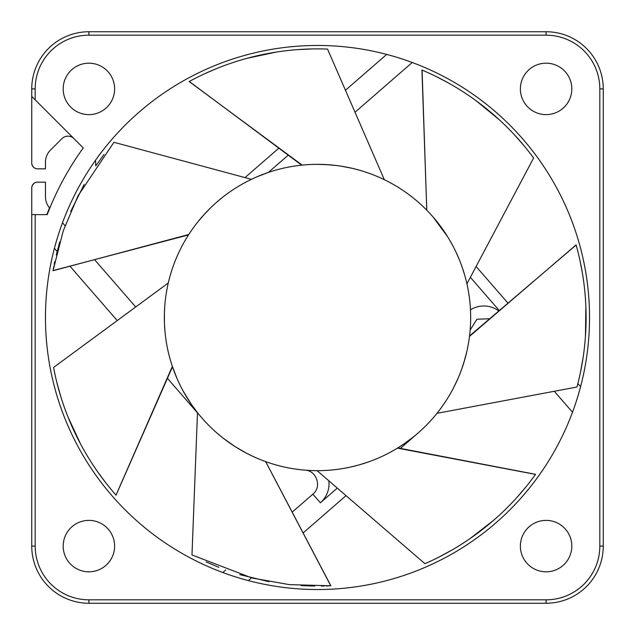 <?xml version="1.0" encoding="UTF-8"?>
<svg xmlns="http://www.w3.org/2000/svg" width="635" height="635" viewBox="0 0 635 635"><rect width="100%" height="100%" fill="white"/><g stroke="black" fill="none" stroke-linecap="round" stroke-linejoin="round"><path stroke-width="0.95" d="M49.792 208.153L49.673 208.01A17.145 17.145 0 0 1 45.466 196.763L45.466 182.158L37.465 182.158A5.715 5.715 0 0 0 31.75 187.873L31.75 214.63L47.236 214.63A289.179 289.179 0 0 1 83.264 147.923L31.75 96.409L31.75 163.1A5.715 5.715 0 0 0 37.465 168.815L45.466 168.815L45.466 162.203A17.145 17.145 0 0 1 50.49 150.082L61.897 138.676A8.572 8.572 0 0 1 74.017 138.676M571.817 88.9A25.717 25.717 0 0 1 546.1 114.617A25.717 25.717 0 0 1 520.382 88.9A25.717 25.717 0 0 1 546.1 63.182A25.717 25.717 0 0 1 571.817 88.9M88.9 63.182A25.717 25.717 0 0 1 114.617 88.9A25.717 25.717 0 0 1 88.9 114.617A25.717 25.717 0 0 1 63.182 88.9A25.717 25.717 0 0 1 88.9 63.182M63.182 546.1A25.717 25.717 0 0 1 88.9 520.382A25.717 25.717 0 0 1 114.617 546.1A25.717 25.717 0 0 1 88.9 571.817A25.717 25.717 0 0 1 63.182 546.1M546.1 571.817A25.717 25.717 0 0 1 520.382 546.1A25.717 25.717 0 0 1 546.1 520.382A25.717 25.717 0 0 1 571.817 546.1A25.717 25.717 0 0 1 546.1 571.817M45.466 317.5A272.034 272.034 0 0 0 317.5 589.534A272.034 272.034 0 0 0 589.534 317.5A272.034 272.034 0 0 0 317.5 45.466A272.034 272.034 0 0 0 45.466 317.5M224.25 573.056L226.108 573.722M228.624 574.604L231.735 575.659M232.196 575.81L236.903 577.318M246.404 580.08L244.062 579.43M240.967 578.548L238.752 577.89M237.284 577.437L233.37 576.199M231.6 575.612L229.759 574.992M226.774 573.961L224.552 573.167M242.022 578.85L244.721 579.62M573.056 410.75L573.722 408.892M574.604 406.376L575.659 403.265M575.81 402.804L577.318 398.097M580.08 388.596L579.43 390.938M578.548 394.033L577.89 396.248M577.437 397.716L576.199 401.63M575.62 403.4L574.992 405.241M573.961 408.226L573.167 410.448M578.85 392.978L579.62 390.279M61.952 224.25L61.277 226.108M60.396 228.624L59.341 231.735M59.19 232.196L57.682 236.903M54.92 246.404L55.57 244.062M56.452 240.967L57.11 238.752M57.563 237.284L58.801 233.37M59.388 231.6L60.007 229.759M61.039 226.774L61.833 224.552M56.15 242.022L55.38 244.721M410.75 61.944L408.9 61.277M406.376 60.396L403.265 59.341M402.804 59.19L398.097 57.682M388.596 54.92L390.938 55.57M394.033 56.452L396.248 57.11M397.716 57.563L401.63 58.801M403.4 59.388L405.241 60.007M408.226 61.039L410.448 61.833M392.978 56.15L390.279 55.38M46.847 214.63A289.544 289.544 0 0 1 49.276 208.447L49.562 208.724M31.75 88.9L35.179 88.9L35.179 99.838L31.75 96.409L31.75 88.9A57.15 57.15 0 0 1 88.9 31.75L546.1 31.75A57.15 57.15 0 0 1 603.25 88.9L603.25 546.1A57.15 57.15 0 0 1 546.1 603.25L88.9 603.25A57.15 57.15 0 0 1 31.75 546.1L31.75 214.63M31.996 186.206L32.726 184.674M33.909 183.396L35.52 182.499M62.492 222.766L65.064 225.719M95.758 165.918L95.552 160.21M35.504 168.473L33.901 167.569M32.718 166.283L31.861 164.227M447.596 236.672L433.094 217.019A153.162 153.162 0 0 1 417.981 433.094A153.162 153.162 0 0 1 201.906 417.981L200.843 416.75M200.541 416.385L198.691 414.163M197.66 412.877L190.921 403.733M197.485 412.893L167.426 378.317M117.237 320.58L70.04 266.287M57.142 251.444L54.412 248.309M135.707 306.983L94.639 259.739M498.848 310.959A25.146 25.146 0 0 0 470.471 309.816L470.614 313.587M470.662 317.611L470.606 321.723M470.432 325.834L470.154 330.002L476.988 319.23L489.736 318.746M437.182 221.925L433.094 217.019A153.162 153.162 0 0 0 217.019 201.906A153.162 153.162 0 0 0 201.906 417.981L198.62 414.068M191.349 404.352L183.197 391.128M177.006 378.492L172.101 365.649M404.352 443.651L397.462 448.135L535.519 474.401C501.809 521.168 459.335 548.799 424.91 563.689L317.079 470.662L313.285 470.606M309.166 470.432L304.998 470.154C316.674 470.479 322.088 486.989 312.872 494.173L292.148 512.191M414.163 436.308L413.695 436.682M367.165 462.383L366.665 462.558M412.877 437.34L403.733 444.079M458.002 256.516L458.811 258.413M440.269 225.925L444.079 231.267M256.5 177.006L268.335 172.442L288.234 155.146M164.528 325.183L164.497 324.548M355.005 112.244L412.234 62.492M244.991 177.594L278.852 148.153M345.448 90.265L386.691 54.412M417.981 433.094L400.407 448.373M346.027 495.641L303.07 532.979M251.452 577.858L248.309 580.588M225.719 569.936L222.766 572.508M476.107 266.494L507.976 303.157M577.858 383.548L580.588 386.691M554.292 391.279L572.508 412.234M534.519 475.782L532.94 477.917M531.678 479.6L529.915 481.894M525.732 487.172L516.953 497.411M493.776 520.176L470.059 538.575M451.318 550.394L439.11 556.998M341.797 468.725L347.424 467.709M352.115 466.701L353.544 466.36M361.831 464.106L366.419 462.637M371.753 460.732L372.189 460.565M373.11 460.208L373.57 460.034M379.008 457.772L381.556 456.621M382.27 456.295L383.778 455.581M385.516 454.731L386.247 454.366M387.453 453.755L387.85 453.549M388.191 453.374L389.112 452.89M393.668 450.382L394.613 449.834M397.843 447.897L535.567 474.321M264.993 461.383L264.501 461.2M262.39 460.407L261.168 459.93L262.382 460.399M259.866 459.407L258.508 458.843M255.516 457.557L252.166 456.025M251.77 455.843L246.34 453.128M246.094 453.001L234.585 446.278M234.244 446.056L228.529 442.174M225.465 439.928L222.337 437.507M221.877 437.142L216.233 432.403M215.741 431.975L212.328 428.839M208.859 425.458L205.375 421.838M215.551 431.808L219.654 435.34M223.393 438.34L234.887 446.469M237.768 448.27L238.554 448.747M241.149 450.278L243.975 451.858M244.205 451.985L244.769 452.295M246.523 453.223L247.587 453.771M248.841 454.414L250.857 455.406M251.65 455.787L253.627 456.708M254.627 457.16L256.484 457.986M259.009 459.057L261.152 459.923M265.644 461.621L330.764 585.78L289.425 584.637L252.127 578.025L191.984 554.974L197.493 412.663L198.89 414.401M441.222 227.219L445.198 232.934M449.064 239.085L452.779 245.681M456.279 252.698L459.502 260.096M462.391 267.843L464.876 275.804M397.462 448.135L396.796 448.54M394.835 449.707L393.684 450.374M392.446 451.072L391.136 451.803M389.588 452.636L388.707 453.104M388.231 453.35L384.889 455.041M381.024 456.867L378.881 457.827M376.563 458.811L374.698 459.581M374.086 459.827L371.427 460.851M368.578 461.899L358.759 465.003M358.315 465.122L351.068 466.939M346.869 467.82L342.424 468.622M338.368 469.233L337.741 469.321M334.296 469.741L332.827 469.892M327.724 470.321L322.453 470.583M469.543 335.986L469.392 337.209M468.662 342.186L468.408 343.662M468.098 345.4L467.916 346.385M467.812 346.901L467.463 348.655M467.455 348.678L467.05 350.576M466.59 352.592L466.161 354.362M466.066 354.735L465.479 357.013M465.384 357.378L464.891 359.132M464.812 359.426L461.431 369.88M461.153 370.634L459.923 373.832M459.827 374.086L458.549 377.206M457.002 380.73L455.271 384.421M453.342 388.255L451.191 392.232M448.818 396.327L448.5 396.851M447.405 398.637L446.207 400.526M443.357 404.789L440.277 409.067M450.882 392.795L453.612 387.731M453.628 387.699L458.057 378.341M459.724 374.34L461.454 369.792M462.542 366.697L462.828 365.847M463.748 362.998L466.773 351.782M467.193 349.925L467.368 349.075M467.804 346.948L468.003 345.924M468.09 345.44L468.4 343.726M436.983 413.322L576.945 387.025C586.772 350.822 591.645 300.387 576.096 244.872L576.088 244.832M469.487 336.431L576.096 244.872M576.556 246.515L577.247 249.079M577.771 251.111L578.469 253.921M579.985 260.485L582.517 273.733M585.867 306.046L585.462 336.066M583.017 358.084L580.573 371.745M466.916 283.829L533.614 158.004C511.437 127.754 475.051 92.496 421.95 70.04L421.918 70.025M426.783 210.185L421.95 70.04M427.53 210.955L428.141 211.582M430.054 213.622L429.617 213.154M430.427 214.027L431.189 214.868M432.062 215.837L431.109 214.781M427.633 211.066L427.212 210.622M422.084 70.08L426.768 210.169M201.906 417.981L200.366 416.187M171.371 363.371L171.005 362.212M170.601 360.847L170.18 359.41M169.712 357.711L169.45 356.743M169.315 356.227L168.41 352.592M167.95 350.576L167.576 348.821M167.489 348.424L167.037 346.115M166.965 345.742L166.64 343.948M166.584 343.646L166.156 341.011M165.743 338.193L165.362 335.185M165.021 331.97L164.521 324.914M164.378 321.056L164.338 317.413M164.417 312.69L164.624 308.181M164.925 304.101L164.981 303.459M165.338 299.998L165.513 298.537M166.235 293.465L167.156 288.266M164.663 307.538L164.401 313.15M164.394 313.317L164.433 322.961M165.41 335.558L165.679 337.725M166.418 342.638L166.568 343.519M167.084 346.361L167.338 347.647M167.624 349.044L168.077 351.115M168.577 353.29L168.775 354.092M169.069 355.267L169.204 355.806M169.307 356.187L169.569 357.195M171.005 362.188L171.323 363.236M172.498 366.816L116.046 495.165M188.539 234.879L189.206 233.847M192.024 229.672L192.889 228.449M193.921 227.02L194.516 226.219M194.834 225.79L195.905 224.361M195.921 224.345L197.112 222.814M198.406 221.194L199.557 219.781M199.803 219.488L201.319 217.694M201.565 217.408L202.763 216.035M202.97 215.805L210.55 207.859M211.13 207.296L213.622 204.946M213.852 204.732L216.329 202.509M216.678 202.208L222.417 197.429M225.814 194.81L229.473 192.159M232.862 189.849L233.394 189.5M236.315 187.627L237.569 186.849M241.983 184.245L246.618 181.729M229.997 191.794L225.362 195.151M221.583 198.088L220.464 199.001M214.003 204.597L210.495 207.915M208.248 210.153L207.51 210.915M205.478 213.05L197.882 221.845M196.707 223.337L196.167 224.028M194.858 225.75L194.239 226.592M193.945 226.989L192.921 228.394M301.688 165.156L302.911 165.036M305.3 164.822L306.514 164.735M307.927 164.64L309.428 164.552M311.19 164.465L312.19 164.433M312.722 164.409L314.5 164.37M314.531 164.37L316.468 164.338M318.532 164.338L320.358 164.362M320.738 164.37L323.088 164.441M323.469 164.457L325.287 164.536M325.596 164.552L336.534 165.529M337.336 165.624L340.725 166.108M341.376 166.211L352.084 168.291M356.251 169.323L360.609 170.529M365.133 171.934L365.53 172.061M367.855 172.855L369.808 173.545M374.594 175.379L379.452 177.427M361.22 170.712L355.648 169.164M350.417 167.918L349.75 167.775M340.773 166.116L336.804 165.56M333.359 165.163L332.645 165.092M329.311 164.79L317.706 164.338M315.801 164.346L314.936 164.362M312.761 164.409L311.721 164.449M311.229 164.465L309.491 164.544M306.53 164.735L305.443 164.814M384.334 179.689L327.549 49.086C290.068 47.569 239.816 54.031 189.151 81.542L189.119 81.566M302.141 165.108L189.151 81.542M190.643 80.732L192.992 79.494M194.866 78.526L197.445 77.224M203.51 74.287L215.86 68.866M246.618 58.412L275.971 52.126M297.982 49.609L311.841 48.958M168.275 283.004L53.578 367.435C60.436 404.312 77.922 451.866 116.022 495.133L116.086 495.205M172.347 366.387L116.022 495.133M114.895 493.855L113.165 491.847M111.808 490.236L109.958 488.013M105.743 482.751L97.719 471.924M80.685 444.262L68.024 417.036M60.666 396.137L56.952 382.77M251.428 179.324L113.911 142.296L78.057 195.794L63.309 230.688L52.991 270.772M188.778 234.498L52.999 270.732M53.292 269.057L53.792 266.446M54.197 264.382L54.793 261.549M56.277 254.976L59.738 241.951M70.739 211.384L84.13 184.507M95.885 165.727L104.021 154.488M329.065 585.859L326.406 585.954M324.31 586.018L321.413 586.073M314.674 586.089L301.196 585.613M268.954 581.684L239.776 574.611M218.853 567.333L206.081 561.904M423.521 70.699L425.958 71.763M427.871 72.62L430.506 73.827M436.578 76.732L448.516 83.01M475.869 100.544L499.086 119.578M514.779 135.215L523.931 145.645M35.179 88.9A53.721 53.721 0 0 1 88.9 35.179L546.1 35.179A53.721 53.721 0 0 1 599.821 88.9L599.821 546.1A53.721 53.721 0 0 1 546.1 599.821L88.9 599.821A53.721 53.721 0 0 1 35.179 546.1L35.179 214.63M88.9 31.75L88.9 35.179M599.821 546.1L603.25 546.1A57.15 57.15 0 0 1 546.1 603.25L546.1 599.821M88.9 603.25L88.9 599.821M31.75 546.1L35.179 546.1M603.25 88.9L599.821 88.9M546.1 31.75L546.1 35.179M328.843 480.806A25.146 25.146 0 0 1 320.373 502.801L312.872 494.173M470.368 277.32L499.293 310.586M337.288 488.093L320.373 502.801M31.758 187.547L32.179 185.69L33.814 183.475M34.496 182.983L35.87 182.38M31.925 164.497L32.258 165.449M32.361 165.679L33.853 167.529M34.433 167.942L35.012 168.267M534.225 476.179L533.432 477.258M469.543 335.947L576.151 245.007M576.683 246.983L577.032 248.285M301.649 165.163L189.27 81.471M191.079 80.502L192.27 79.875M114.578 493.49L113.705 492.466M188.516 234.91L53.015 270.589M53.388 268.573L53.642 267.256M330.859 585.772L265.684 461.629M328.573 585.875L327.231 585.922M423.974 70.898L425.204 71.438"/></g></svg>
